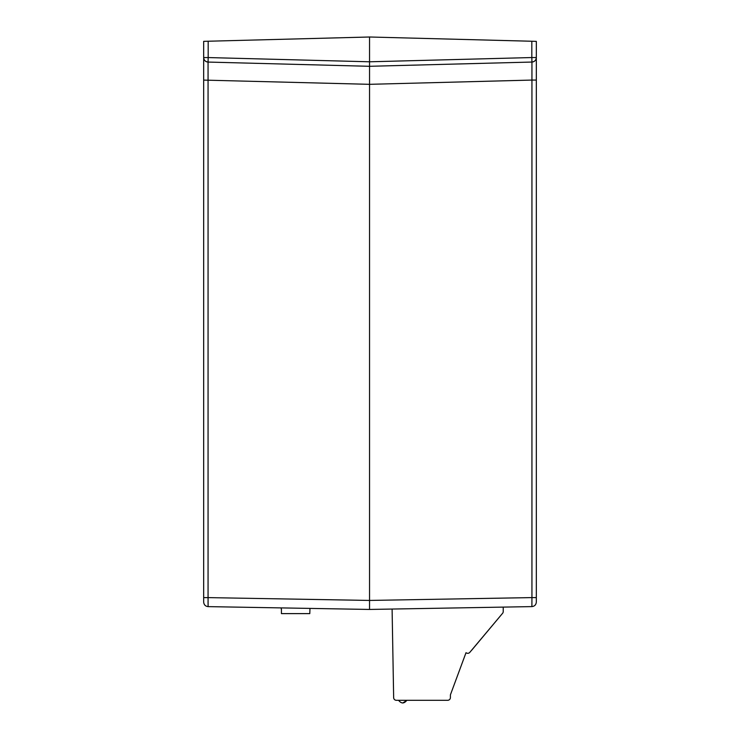 <?xml version="1.0" encoding="UTF-8"?>
<svg xmlns="http://www.w3.org/2000/svg" width="740" height="740" viewBox="0 0 740 740"><rect width="100%" height="100%" fill="white"/><g stroke="black" fill="none" stroke-linecap="round" stroke-linejoin="round"><path stroke-width="1.11" d="M203.676 68.006L203.676 41.348L369.547 37L369.547 61.79L208.181 57.563L208.181 41.227M203.676 602.12C203.953 604.802 205.424 606.31 208.107 606.624C205.415 606.319 203.944 604.811 203.676 602.12L203.676 57.572C203.944 60.227 205.406 61.734 208.06 62.067L208.06 80.096L208.06 62.067A4.505 4.505 0 0 1 203.676 57.563L203.676 64.685M203.676 597.615L208.06 597.615L208.107 606.624L208.042 601.444M203.676 80.096L203.676 57.572L208.181 57.563L208.06 62.067L369.547 66.304L369.547 600.436L369.547 66.295L369.547 84.323L203.731 80.096M281.237 609.038L281.237 607.901L208.107 606.624L369.547 609.446L369.547 600.436L208.06 597.615L208.06 80.096M281.422 609.038L281.422 613.617L309.792 613.617L309.977 608.41L369.547 609.446L369.547 600.436L531.94 597.596L531.894 606.606C534.576 606.291 536.047 604.784 536.324 602.101L536.324 41.366L531.82 41.246L531.82 57.544L536.324 57.544A4.505 4.505 0 0 1 531.94 62.049C534.595 61.707 536.056 60.208 536.324 57.544A4.505 4.505 0 0 1 531.94 62.049L531.94 80.068L536.324 80.068L536.324 57.544M369.547 66.304L369.547 61.79L531.82 57.544L531.94 62.049L369.547 66.295L369.547 37L531.82 41.246M536.324 63.215L536.324 80.068M531.93 606.134L531.894 606.606L369.547 609.446L369.547 600.436M369.547 66.295L531.94 62.049M501.11 615.07L471.676 650.229M503.135 607.115A2.701 2.701 0 0 1 503.228 607.799L503.228 611.564A2.701 2.701 0 0 1 502.59 613.303L469.826 652.347A2.701 2.701 0 0 1 466.015 652.689L450.401 694.869L450.401 697.589A2.701 2.701 0 0 1 447.691 700.299L396.353 700.299A2.701 2.701 0 0 1 393.652 697.635L392.098 609.048M402.856 700.299C397.528 700.299 397.528 700.299 402.856 700.299M402.708 700.299C397.38 700.299 397.38 700.299 402.708 700.299M501.082 615.097L471.602 650.229M536.324 597.596L531.94 597.596L531.94 80.068L369.547 84.323M536.324 66.443L536.324 63.668M406.982 700.299L402.819 703M406.843 700.299C404.114 703.805 401.367 703.805 398.582 700.299M406.917 700.299L402.745 703"/></g></svg>
